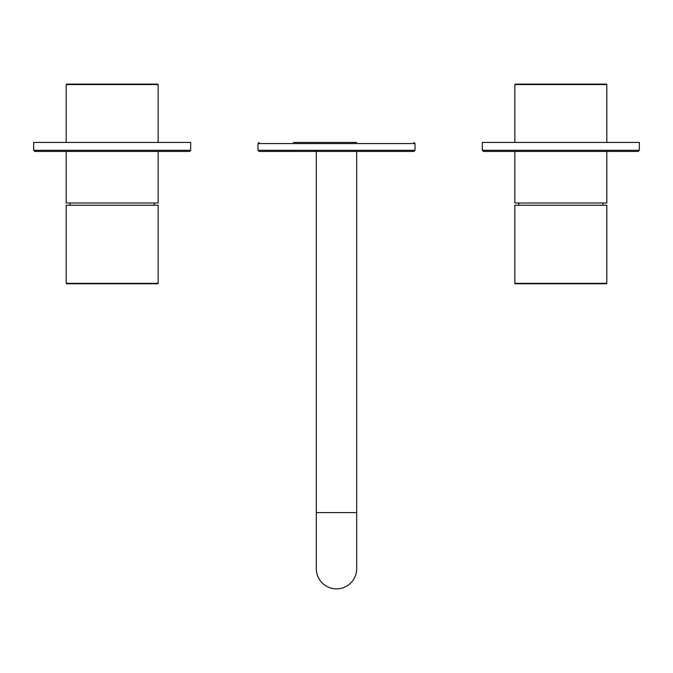 <?xml version="1.0" encoding="UTF-8"?>
<svg xmlns="http://www.w3.org/2000/svg" width="673" height="673" viewBox="0 0 673 673"><rect width="100%" height="100%" fill="white"/><g stroke="black" fill="none" stroke-linecap="round" stroke-linejoin="round"><path stroke-width="1.01" d="M66.627 84.125L157.709 84.125L158.155 84.571L66.181 84.571L66.627 84.125M158.155 151.425L158.155 203.019L66.181 203.019L66.181 151.425M606.819 283.333A0.446 0.446 0 0 1 606.373 283.779L515.291 283.779A0.446 0.446 0 0 1 514.845 283.333L606.819 283.333L606.819 205.265L514.845 205.265L514.845 283.333M158.155 283.333A0.446 0.446 0 0 1 157.709 283.779L66.627 283.779A0.446 0.446 0 0 1 66.181 283.333L158.155 283.333L158.155 205.265L66.181 205.265L66.181 283.333M514.845 84.571L515.291 84.125L606.373 84.125L606.819 84.571L514.845 84.571L514.845 142.449M606.819 151.425L606.819 203.019L514.845 203.019L514.845 151.425M638.231 151.425L483.441 151.425L482.314 150.306L639.35 150.306L638.231 151.425M639.35 150.306L639.35 142.449L482.314 142.449L482.314 150.306M189.559 151.425L34.769 151.425L33.65 150.306L190.686 150.306L189.559 151.425M190.686 150.306L190.686 142.449L33.65 142.449L33.65 150.306M413.895 151.425L259.105 151.425L257.986 150.306L415.014 150.306L413.895 151.425M293.361 142.449L356.69 142.449M316.31 151.425L316.31 568.685A20.19 20.19 0 0 0 336.5 588.875A20.19 20.19 0 0 0 356.69 568.685A20.19 20.19 0 0 1 336.5 588.875M356.69 151.425L356.69 512.599L316.31 512.599M413.895 142.449L415.014 143.576L257.986 143.576L257.986 150.306M70.101 205.265L70.101 203.019M66.181 142.449L66.181 84.571M158.155 142.449L158.155 84.571M154.226 205.265L154.226 203.019M602.899 205.265L602.899 203.019M606.819 142.449L606.819 84.571M518.774 205.265L518.774 203.019M415.014 143.576L415.014 150.306M257.986 143.576L259.105 142.449M356.69 512.599L356.69 568.685"/></g></svg>
